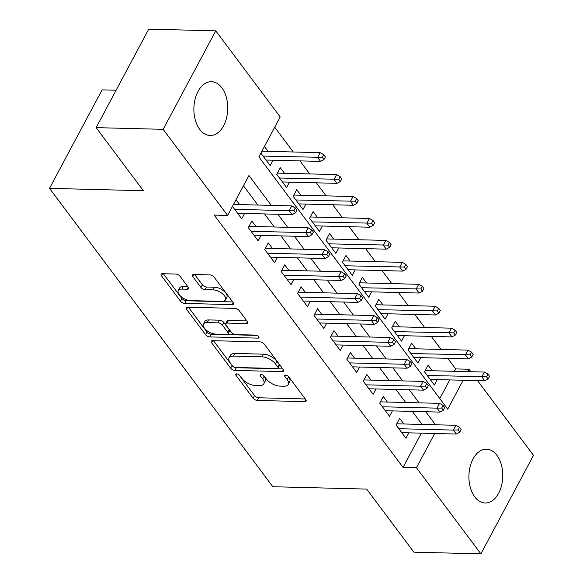 <?xml version="1.0" encoding="UTF-8"?>
<svg xmlns="http://www.w3.org/2000/svg" width="583" height="583" viewBox="0 0 583 583"><rect width="100%" height="100%" fill="white"/><g stroke="black" fill="none" stroke-linecap="round" stroke-linejoin="round"><path stroke-width="0.87" d="M236.698 373.878A2.368 1.151 -151.9 0 0 235.736 374.271A2.368 1.151 -151.9 0 0 235.984 375.343L253.109 398.225A3.389 1.64 -151.9 0 0 257.351 400.441L304.72 401.636A3.389 1.64 -151.9 0 0 306.097 401.075A3.389 1.64 -151.9 0 0 305.74 399.544L288.614 376.669A2.368 1.151 -151.9 0 0 285.641 375.109A2.368 1.151 -151.9 0 0 284.679 375.503A2.368 1.151 -151.9 0 0 284.927 376.574L287.149 379.533A10.837 5.254 -151.9 0 1 288.286 384.43A10.837 5.254 -151.9 0 1 283.885 386.216L279.935 386.114A10.837 5.254 -151.9 0 1 266.358 379.008L264.143 376.05A2.368 1.151 -151.9 0 0 261.169 374.497A2.368 1.151 -151.9 0 0 260.207 374.891A2.368 1.151 -151.9 0 0 260.455 375.955L262.671 378.921A10.837 5.254 -151.9 0 1 263.815 383.811A10.837 5.254 -151.9 0 1 259.413 385.596L255.463 385.501A10.837 5.254 -151.9 0 1 241.887 378.396L239.671 375.437A2.368 1.151 -151.9 0 0 236.698 373.878M221.89 87.836A26.913 16.929 -88.6 0 1 226.554 117.89A26.913 16.929 -88.6 0 1 210.128 135.504A26.913 16.929 -88.6 0 1 199.721 129.368A26.913 16.929 -88.6 0 1 195.057 99.314A26.913 16.929 -88.6 0 1 211.483 81.7A26.913 16.929 -88.6 0 1 221.89 87.836M496.927 455.323A26.913 16.929 -88.6 0 1 501.591 485.377A26.913 16.929 -88.6 0 1 485.165 502.991A26.913 16.929 -88.6 0 1 474.751 496.847A26.913 16.929 -88.6 0 1 470.087 466.794A26.913 16.929 -88.6 0 1 486.514 449.18A26.913 16.929 -88.6 0 1 496.927 455.323M180.038 276.262A3.389 1.64 -151.9 0 0 175.789 274.046L162.504 273.711A3.389 1.64 -151.9 0 0 161.127 274.265A3.389 1.64 -151.9 0 0 161.484 275.795L180.504 301.207A3.389 1.64 -151.9 0 0 184.745 303.43L232.114 304.618A3.389 1.64 -151.9 0 0 233.484 304.064A3.389 1.64 -151.9 0 0 233.127 302.533L214.114 277.122A3.389 1.64 -151.9 0 0 209.865 274.899L193.818 274.498A3.389 1.64 -151.9 0 0 192.441 275.059A3.389 1.64 -151.9 0 0 192.798 276.582L200.938 287.463A3.389 1.64 -151.9 0 0 205.18 289.678L213.138 289.882A9.058 4.394 -151.9 0 1 222.363 293.65A9.058 4.394 -151.9 0 1 225.439 299.91A9.058 4.394 -151.9 0 1 221.766 301.404L190.583 300.617A9.058 4.394 -151.9 0 1 181.357 296.849A9.058 4.394 -151.9 0 1 178.274 290.589A9.058 4.394 -151.9 0 1 181.954 289.095L187.158 289.226A3.389 1.64 -151.9 0 0 188.528 288.665A3.389 1.64 -151.9 0 0 188.171 287.142L180.038 276.262M477.535 380.612L533.481 455.359L480.895 553.85L413.872 552.167L366.663 489.086L272.829 486.725L49.519 188.353L143.352 190.714L96.144 127.641L163.167 129.324L215.754 30.833L280.204 116.95L258.881 156.878L447.715 409.179L463.157 380.254M480.895 553.85L416.444 467.741L434.729 433.49M271.292 205.384L248.934 175.512L227.61 215.44L214.209 215.098L403.042 467.398L416.444 467.741M227.61 215.44L163.167 129.324M212.627 340.683A3.389 1.64 -151.9 0 0 211.25 341.244A3.389 1.64 -151.9 0 0 211.607 342.768L230.628 368.179A3.389 1.64 -151.9 0 0 234.869 370.402L282.238 371.597A3.389 1.64 -151.9 0 0 283.608 371.036A3.389 1.64 -151.9 0 0 283.258 369.505L264.237 344.094A3.389 1.64 -151.9 0 0 259.996 341.878L212.627 340.683M205.566 334.693L186.545 309.281A3.389 1.64 -151.9 0 1 186.188 307.758A3.389 1.64 -151.9 0 1 187.566 307.197L234.934 308.385A3.389 1.64 -151.9 0 1 239.176 310.608L247.316 321.481A3.389 1.64 -151.9 0 1 247.673 323.011A3.389 1.64 -151.9 0 1 246.296 323.572L227.086 323.084A3.389 1.64 -151.9 0 0 225.708 323.645A3.389 1.64 -151.9 0 0 226.066 325.176L231.466 332.39A3.389 1.64 -151.9 0 0 235.707 334.606L255.704 335.108A2.368 1.151 -151.9 0 1 258.116 336.099A2.368 1.151 -151.9 0 1 258.925 337.739A2.368 1.151 -151.9 0 1 257.963 338.125L209.807 336.916A3.389 1.64 -151.9 0 1 205.566 334.693L206.987 332.033L188.411 307.219M268.049 151.354L264.42 146.501M284.468 173.289L280.299 167.722L276.75 174.375L286.603 187.537L289.481 182.151M300.894 195.232L296.725 189.657L293.169 196.318L303.022 209.479L305.9 204.086M317.312 217.167L313.144 211.6L309.588 218.253L319.44 231.415L322.319 226.029M333.731 239.11L329.563 233.543L326.006 240.196L335.859 253.357L338.738 247.964M350.15 261.046L345.981 255.478L342.432 262.131L352.278 275.3L355.156 269.907M366.569 282.988L362.4 277.421L358.851 284.074L368.704 297.235L371.582 291.843M382.987 304.924L378.819 299.356L375.27 306.009L385.123 319.178L388.001 313.785M399.413 326.866L395.245 321.299L391.689 327.952L401.541 341.113L404.42 335.721M415.832 348.802L411.664 343.234L408.107 349.887L417.96 363.056L420.839 357.663M403.822 423.979L399.654 418.412L396.105 425.065L405.957 438.227L408.836 432.841M387.404 402.044L383.235 396.469L379.686 403.13L389.531 416.291L392.41 410.898M370.985 380.101L366.816 374.534L363.26 381.187L373.113 394.348L375.991 388.956M354.566 358.166L350.398 352.591L346.841 359.252L356.694 372.413L359.573 367.02M338.147 336.223L333.979 330.656L330.423 337.309L340.275 350.47L343.154 345.078M321.721 314.288L317.553 308.713L314.004 315.367L323.856 328.535L326.735 323.142M305.303 292.345L301.134 286.778L297.585 293.431L307.438 306.592L310.316 301.2M288.884 270.41L284.715 264.835L281.166 271.489L291.012 284.657L293.898 279.264M272.465 248.467L268.297 242.9L264.74 249.553L274.593 262.714L277.472 257.322M256.046 226.525L251.878 220.957L248.322 227.61L258.174 240.779L261.053 235.386M403.042 467.398L421.327 433.154M422.092 424.439L412.327 411.401M405.666 402.503L395.908 389.459M389.247 380.561L379.489 367.523M372.829 358.625L363.071 345.581M356.41 336.683L346.652 323.645M339.991 314.747L330.226 301.702M323.572 292.804L313.807 279.767M307.146 270.869L297.388 257.824M290.728 248.926L280.97 235.889M274.309 226.991L264.551 213.946M257.89 205.048L243.461 185.766M239.628 204.589L235.998 199.743M244.634 213.444L241.756 218.836L232.442 206.397M454.354 371.298L455.629 368.915L447.715 358.341M441.054 349.443L431.296 336.398M424.635 327.5L414.87 314.456M408.217 305.565L398.451 292.52M391.791 283.622L382.033 270.578M375.372 261.68L365.614 248.642M358.953 239.744L349.195 226.7M342.534 217.802L332.776 204.764M326.116 195.866L316.35 182.822M309.697 173.923L299.932 160.886M293.271 151.988L274.724 127.203M439.786 398.583L449.755 379.912M432.251 370.744L428.082 365.177L424.526 371.83L434.379 384.991L437.257 379.599M273.063 160.208L270.184 165.601L260.871 153.154M116.126 90.219L102.105 89.862L49.519 188.353M96.144 127.641L148.731 29.15L215.754 30.833M455.629 368.915L469.031 369.25L470.875 371.714M467.755 371.641L469.031 369.25M435.494 424.781L425.736 411.736M419.075 402.838L409.31 389.801M402.656 380.903L392.891 367.858M386.23 358.96L376.472 345.923M369.811 337.025L360.054 323.98M353.393 315.082L343.635 302.038M336.974 293.14L327.216 280.102M320.555 271.204L310.79 258.16M304.137 249.262L294.371 236.224M287.711 227.326L277.953 214.282M263.815 383.811L265.236 381.151A10.837 5.254 -151.9 0 0 264.092 376.254L262.671 378.921M263.421 375.357L264.092 376.254M288.286 384.43L289.707 381.763A10.837 5.254 -151.9 0 0 288.57 376.873L287.149 379.533M287.893 375.969L288.57 376.873M238.95 374.738L254.531 395.558A3.389 1.64 -151.9 0 0 258.772 397.781L305.295 398.954M213.473 340.705L232.049 365.519A3.389 1.64 -151.9 0 0 236.29 367.742L282.806 368.908M232.537 365.905A2.368 1.151 -151.9 0 0 235.51 367.458L277.085 368.507A2.368 1.151 -151.9 0 0 278.047 368.113A2.368 1.151 -151.9 0 0 277.8 367.042L275.46 363.923A10.837 5.254 -151.9 0 0 261.884 356.818L233.462 356.104A10.837 5.254 -151.9 0 0 229.061 357.889A10.837 5.254 -151.9 0 0 230.198 362.786L232.537 365.905M278.047 368.113L279.468 365.454A2.368 1.151 -151.9 0 0 279.221 364.382L277.8 367.042M229.061 357.889L230.482 355.229A10.837 5.254 -151.9 0 1 234.883 353.444L263.305 354.158A10.837 5.254 -151.9 0 1 276.881 361.263L279.221 364.382M246.864 320.89L228.507 320.424A3.389 1.64 -151.9 0 0 227.13 320.985L225.708 323.645M256.95 335.4L211.228 334.256L209.807 336.916M207.154 322.588A9.058 4.394 -151.9 0 0 203.474 324.082A9.058 4.394 -151.9 0 0 206.55 330.342A9.058 4.394 -151.9 0 0 215.776 334.11L226.758 334.38A3.389 1.64 -151.9 0 0 228.135 333.826A3.389 1.64 -151.9 0 0 227.778 332.295L222.378 325.081A3.389 1.64 -151.9 0 0 218.137 322.865L207.154 322.588L208.576 319.921A9.058 4.394 -151.9 0 0 204.895 321.415L203.474 324.082M228.135 333.826L229.556 331.166A3.389 1.64 -151.9 0 0 229.199 329.635L227.778 332.295M208.576 319.921L219.558 320.198A3.389 1.64 -151.9 0 1 223.799 322.421L229.199 329.635M206.987 332.033A3.389 1.64 -151.9 0 0 211.228 334.256M178.274 290.589L179.695 287.929A9.058 4.394 -151.9 0 1 183.375 286.435L187.726 286.544M225.439 299.91L226.867 297.243A9.058 4.394 -151.9 0 0 223.785 290.983A9.058 4.394 -151.9 0 0 214.559 287.215L213.138 289.882M194.664 274.52L202.359 284.796A3.389 1.64 -151.9 0 0 206.601 287.018L214.559 287.215M163.349 273.733L181.925 298.547A3.389 1.64 -151.9 0 0 186.166 300.762L232.683 301.936M488.175 378.943L489.596 376.283L487.956 374.089L486.535 376.749L488.175 378.943L484.779 380.794L481.82 376.851L484.378 372.056L425.204 370.569M486.535 376.749L427.259 375.474M484.779 380.794L430.21 379.424M484.378 372.056L487.956 374.089M458.107 429.984L459.747 432.178L461.175 429.518L459.528 427.324L458.107 429.984L453.399 430.086L456.351 434.036L401.789 432.659M398.83 428.709L453.399 430.086L455.957 425.291L396.775 423.805M459.528 427.324L455.957 425.291M456.351 434.036L459.747 432.178M471.756 357L473.177 354.34L471.538 352.147L470.117 354.807L471.756 357L468.36 358.858L465.402 354.909L467.96 350.113L408.785 348.627M470.117 354.807L410.833 353.538M468.36 358.858L413.792 357.481M467.96 350.113L471.538 352.147M455.338 335.065L456.759 332.405L455.119 330.211L453.691 332.871L455.338 335.065L451.942 336.916L448.983 332.966L451.541 328.178L392.359 326.691M453.691 332.871L394.414 331.596M451.942 336.916L397.373 335.546M451.541 328.178L455.119 330.211M438.919 313.122L440.34 310.462L438.693 308.269L437.272 310.928L438.919 313.122L435.523 314.98L432.564 311.031L435.122 306.235L375.94 304.749M437.272 310.928L377.995 309.653M435.523 314.98L380.954 313.603M435.122 306.235L438.693 308.269M422.493 291.187L423.921 288.527L422.274 286.326L420.853 288.993L422.493 291.187L419.097 293.038L416.145 289.088L418.703 284.3L359.522 282.813M420.853 288.993L361.577 287.718M419.097 293.038L364.535 291.668M418.703 284.3L422.274 286.326M441.688 408.049L443.328 410.243L444.749 407.575L443.109 405.382L441.688 408.049L436.98 408.144L439.932 412.094L385.363 410.724M382.412 406.774L436.98 408.144L439.538 403.356L380.356 401.862M443.109 405.382L439.538 403.356M439.932 412.094L443.328 410.243M425.269 386.106L426.909 388.3L428.33 385.64L426.69 383.446L425.269 386.106L420.554 386.208L423.513 390.158L368.944 388.781M365.993 384.831L420.554 386.208L423.12 381.413L363.938 379.927M426.69 383.446L423.12 381.413M423.513 390.158L426.909 388.3M408.851 364.171L410.49 366.364L411.911 363.697L410.272 361.504L408.851 364.171L404.136 364.266L407.094 368.216L352.526 366.845M349.574 362.896L404.136 364.266L406.694 359.478L347.519 357.984M410.272 361.504L406.694 359.478M407.094 368.216L410.49 366.364M392.432 342.228L394.072 344.422L395.493 341.762L393.853 339.568L392.432 342.228L387.717 342.33L390.676 346.28L336.107 344.903M333.148 340.953L387.717 342.33L390.275 337.535L331.1 336.048M393.853 339.568L390.275 337.535M390.676 346.28L394.072 344.422M406.074 269.244L407.495 266.584L405.855 264.391L404.434 267.05L406.074 269.244L402.678 271.102L399.727 267.152L402.285 262.357L343.103 260.871M404.434 267.05L345.158 265.775M402.678 271.102L348.109 269.725M402.285 262.357L405.855 264.391M376.006 320.286L377.653 322.486L379.074 319.819L377.427 317.626L376.006 320.286L371.298 320.388L374.257 324.337L319.688 322.967M316.729 319.018L371.298 320.388L373.856 315.6L314.674 314.106M377.427 317.626L373.856 315.6M374.257 324.337L377.653 322.486M389.655 247.309L391.076 244.641L389.437 242.448L388.016 245.115L389.655 247.309L386.259 249.16L383.301 245.21L385.866 240.422L326.684 238.928M388.016 245.115L328.739 243.84M386.259 249.16L331.691 247.79M385.866 240.422L389.437 242.448M359.587 298.35L361.227 300.544L362.655 297.884L361.008 295.69L359.587 298.35L354.879 298.452L357.831 302.395L303.269 301.025M300.311 297.075L354.879 298.452L357.437 293.657L298.256 292.17M361.008 295.69L357.437 293.657M357.831 302.395L361.227 300.544M373.237 225.366L374.658 222.706L373.018 220.512L371.597 223.172L373.237 225.366L369.841 227.224L366.882 223.274L369.44 218.479L310.265 216.993M371.597 223.172L312.32 221.897M369.841 227.224L315.272 225.847M369.44 218.479L373.018 220.512M343.168 276.408L344.808 278.601L346.229 275.941L344.589 273.748L343.168 276.408L338.461 276.51L341.412 280.459L286.843 279.082M283.892 275.14L338.461 276.51L341.019 271.722L281.837 270.228M344.589 273.748L341.019 271.722M341.412 280.459L344.808 278.601M356.818 203.431L358.239 200.763L356.599 198.57L355.178 201.237L356.818 203.431L353.422 205.282L350.463 201.332L353.021 196.544L293.847 195.05M355.178 201.237L295.894 199.962M353.422 205.282L298.853 203.912M353.021 196.544L356.599 198.57M326.75 254.472L328.389 256.666L329.81 254.006L328.171 251.812L326.75 254.472L322.035 254.574L324.993 258.517L270.425 257.147M267.473 253.197L322.035 254.574L324.6 249.779L265.418 248.292M328.171 251.812L324.6 249.779M324.993 258.517L328.389 256.666M340.399 181.488L341.82 178.828L340.173 176.634L338.752 179.294L340.399 181.488L337.003 183.346L334.044 179.396L336.602 174.601L277.421 173.115M338.752 179.294L279.476 178.019M337.003 183.346L282.434 181.969M336.602 174.601L340.173 176.634M310.331 232.53L311.971 234.723L313.392 232.063L311.752 229.87L310.331 232.53L305.616 232.632L308.575 236.581L254.006 235.204M251.054 231.262L305.616 232.632L308.174 227.844L248.999 226.35M311.752 229.87L308.174 227.844M308.575 236.581L311.971 234.723M323.973 159.553L325.401 156.885L323.754 154.692L322.333 157.359L323.973 159.553L320.577 161.404L317.626 157.454L320.184 152.666L261.913 151.194M322.333 157.359L263.057 156.084M320.577 161.404L266.016 160.034M320.184 152.666L323.754 154.692M293.912 210.594L295.552 212.788L296.973 210.128L295.333 207.934L293.912 210.594L289.197 210.689L292.156 214.639L237.587 213.269M234.628 209.319L289.197 210.689L291.755 205.901L233.491 204.436M295.333 207.934L291.755 205.901M292.156 214.639L295.552 212.788M236.764 373.885L235.984 375.343M285.706 375.117L284.927 376.574M261.235 374.497L260.455 375.955M305.791 399.625L304.72 401.636M258.772 397.781L257.351 400.441M254.531 395.558L253.109 398.225M283.309 369.578L282.238 371.597M236.29 367.742L234.869 370.402M232.049 365.519L230.628 368.179M212.722 340.683L211.607 342.768M276.881 361.263L275.46 363.923M263.305 354.158L261.884 356.818M234.883 353.444L233.462 356.104M187.66 307.197L186.545 309.281M247.367 321.561L246.296 323.572M228.507 320.424L227.086 323.084M258.714 336.719L257.963 338.125M223.799 322.421L222.378 325.081M219.558 320.198L218.137 322.865M188.229 287.215L187.158 289.226M183.375 286.435L181.954 289.095M206.601 287.018L205.18 289.678M202.359 284.796L200.938 287.463M193.913 274.498L192.798 276.582M233.185 302.606L232.114 304.618M186.166 300.762L184.745 303.43M181.925 298.547L180.504 301.207M162.599 273.711L161.484 275.795"/></g></svg>
